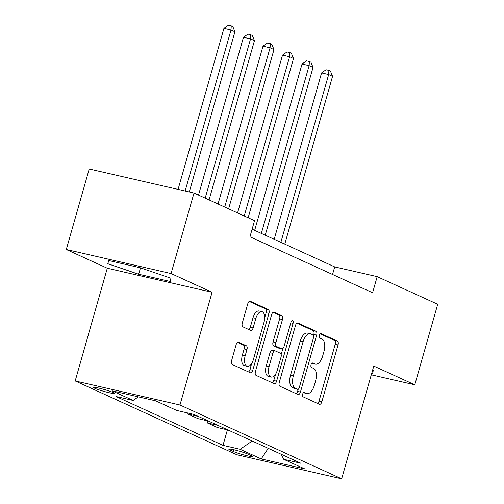 <?xml version="1.0" encoding="UTF-8"?>
<svg xmlns="http://www.w3.org/2000/svg" width="504" height="504" viewBox="0 0 504 504"><rect width="100%" height="100%" fill="white"/><g stroke="black" fill="none" stroke-linecap="round" stroke-linejoin="round"><path stroke-width="0.76" d="M302.665 394.141A2.312 1.159 102.9 0 0 303.112 396.843L319.404 404.277A3.301 1.657 102.9 0 0 319.567 404.334A3.301 1.657 102.9 0 0 321.836 401.82L338.045 344.919A3.301 1.657 102.9 0 0 337.415 341.057L321.117 333.616A2.312 1.159 102.9 0 0 321.004 333.579A2.312 1.159 102.9 0 0 319.416 335.343A2.312 1.159 102.9 0 0 319.857 338.045L321.968 339.009A10.559 5.311 102.9 0 1 323.99 351.364L322.642 356.108A10.559 5.311 102.9 0 1 315.372 364.159A10.559 5.311 102.9 0 1 314.855 363.983L312.745 363.019A2.312 1.159 102.9 0 0 312.631 362.981A2.312 1.159 102.9 0 0 311.044 364.739A2.312 1.159 102.9 0 0 311.485 367.441L313.595 368.405A10.559 5.311 102.9 0 1 315.617 380.759L314.269 385.503A10.559 5.311 102.9 0 1 306.999 393.555A10.559 5.311 102.9 0 1 306.476 393.378L304.372 392.421A2.312 1.159 102.9 0 0 304.258 392.377A2.312 1.159 102.9 0 0 302.665 394.141M94.758 388.282A10.76 0.958 -164.1 0 0 106.275 392.017A10.76 0.958 -164.1 0 0 114.169 393.309A10.76 0.958 -164.1 0 0 112.883 392.44A10.76 0.958 -164.1 0 0 101.367 388.704A10.76 0.958 -164.1 0 0 93.479 387.412A10.76 0.958 -164.1 0 0 94.758 388.282M238.575 342.203A3.301 1.657 102.9 0 0 238.411 342.147A3.301 1.657 102.9 0 0 236.137 344.667L231.594 360.631A3.301 1.657 102.9 0 0 232.224 364.486L250.318 372.746A3.301 1.657 102.9 0 0 250.482 372.803A3.301 1.657 102.9 0 0 252.756 370.289L268.96 313.387A3.301 1.657 102.9 0 0 268.33 309.525L250.236 301.266A3.301 1.657 102.9 0 0 250.072 301.209A3.301 1.657 102.9 0 0 247.798 303.729L242.304 323.007A3.301 1.657 102.9 0 0 242.941 326.869L250.683 330.404A3.301 1.657 102.9 0 0 250.847 330.46A3.301 1.657 102.9 0 0 253.115 327.946L255.843 318.383A8.826 4.441 102.9 0 1 261.916 311.648A8.826 4.441 102.9 0 1 264.046 322.125L253.373 359.585A8.826 4.441 102.9 0 1 247.3 366.32A8.826 4.441 102.9 0 1 245.171 355.843L246.947 349.6A3.301 1.657 102.9 0 0 246.317 345.738L238.241 342.128M212.077 292.276L171.07 273.559L194.002 193.045L89.214 168.998L66.282 249.512L107.289 268.229L75.184 380.948L179.966 404.995L212.077 292.276L107.289 268.229M371.284 374.819L414.786 384.798L373.773 366.08L341.662 478.8L179.966 404.995M414.786 384.798L437.718 304.284L377.181 276.652L334.7 266.906L252.113 229.207M194.002 193.045L254.539 220.676L249.953 236.779L372.595 292.755L377.181 276.652M279.285 382.397A3.301 1.657 102.9 0 0 279.915 386.259L298.009 394.519A3.301 1.657 102.9 0 0 298.173 394.569A3.301 1.657 102.9 0 0 300.447 392.055L316.651 335.154A3.301 1.657 102.9 0 0 316.021 331.292L297.927 323.033A3.301 1.657 102.9 0 0 297.763 322.976A3.301 1.657 102.9 0 0 295.489 325.496L279.285 382.397M274.163 383.632L256.07 375.373A3.301 1.657 102.9 0 1 255.44 371.511L271.643 314.609A3.301 1.657 102.9 0 1 273.918 312.096A3.301 1.657 102.9 0 1 274.082 312.146L281.824 315.687A3.301 1.657 102.9 0 1 282.454 319.542L275.883 342.619A3.301 1.657 102.9 0 0 276.513 346.481L281.654 348.825A3.301 1.657 102.9 0 0 281.818 348.881A3.301 1.657 102.9 0 0 284.086 346.368L290.934 322.339A2.312 1.159 102.9 0 1 292.522 320.582A2.312 1.159 102.9 0 1 293.076 323.322L276.601 381.169A3.301 1.657 102.9 0 1 274.327 383.689A3.301 1.657 102.9 0 1 274.163 383.632M251.017 455.553L247.584 453.984A10.42 0.926 -164.1 0 0 236.426 450.362A10.42 0.926 -164.1 0 0 228.778 449.114A10.42 0.926 -164.1 0 0 230.026 449.952L233.459 451.521A10.42 0.926 -164.1 0 0 244.616 455.144A10.42 0.926 -164.1 0 0 252.265 456.391A10.42 0.926 -164.1 0 0 251.017 455.553M75.184 380.948L236.88 454.753L341.662 478.8M281.251 454.28L283.739 459.301L300.869 463.233L193.857 414.389L176.721 410.458L155.629 400.831L112.02 390.821L133.106 400.447L115.977 396.516L222.988 445.36L240.124 449.291L252.195 441.019M283.739 459.301L304.832 468.928L261.217 458.924L240.124 449.291M171.07 273.559L66.282 249.512M332.546 274.472L334.7 266.906M227.411 429.836L222.988 445.36M207.881 420.928L207.314 422.925L217.47 427.556L228.003 429.975M188.055 413.06L187.784 414.011L197.94 418.641L208.473 421.06M207.314 422.925L217.848 425.338M187.784 414.011L198.318 416.424M138.342 396.862L133.106 400.447M268.26 448.346L261.217 458.924M371.624 373.615L372.544 373.829L373.25 370.566L372.563 370.333M108.517 260.48L107.818 263.743L138.669 274.245L170.232 281.484L170.932 278.227L140.081 267.725L108.517 260.48M140.49 267.863L138.669 274.245M108.732 260.53L107.818 263.743M303.49 392.66L303.647 392.729A10.559 5.311 102.9 0 0 304.164 392.906L306.999 393.555M315.372 364.159L312.543 363.51A10.559 5.311 102.9 0 1 312.02 363.334L311.863 363.258M317.608 403.465A3.301 1.657 102.9 0 0 319.007 401.171L335.21 344.27A3.301 1.657 102.9 0 0 334.58 340.408L320.242 333.862M313.532 335.513L313.822 334.505A3.301 1.657 102.9 0 0 313.186 330.643L296.887 323.203M296.22 393.7A3.301 1.657 102.9 0 0 297.612 391.406L298.223 389.258M297.587 389.321A2.312 1.159 102.9 0 0 297.7 389.359A2.312 1.159 102.9 0 0 299.288 387.595L313.513 337.649A2.312 1.159 102.9 0 0 313.072 334.946L310.848 333.931A10.559 5.311 102.9 0 0 310.332 333.755A10.559 5.311 102.9 0 0 303.062 341.806L293.334 375.952A10.559 5.311 102.9 0 0 295.363 388.307L297.587 389.321L294.752 388.672A2.312 1.159 102.9 0 0 294.865 388.71A2.312 1.159 102.9 0 0 294.985 388.723M310.332 333.755L307.497 333.106A10.559 5.311 102.9 0 0 300.226 341.158L303.062 341.806M294.752 388.672L292.528 387.658A10.559 5.311 102.9 0 1 290.506 375.297L300.226 341.158M273.042 312.316L278.989 315.031L281.824 315.687M279.153 348.251A3.301 1.657 102.9 0 1 278.983 348.233A3.301 1.657 102.9 0 1 278.819 348.176L273.685 345.832A3.301 1.657 102.9 0 1 273.048 341.97L279.625 318.893A3.301 1.657 102.9 0 0 278.989 315.031M282.889 348.503L281.182 354.495M275.568 374.207L273.767 380.52L276.601 381.169M269.06 366.566A8.826 4.441 102.9 0 0 271.19 377.042A8.826 4.441 102.9 0 0 277.263 370.314L281.024 357.115A3.301 1.657 102.9 0 0 280.394 353.254L275.253 350.91A3.301 1.657 102.9 0 0 275.096 350.853A3.301 1.657 102.9 0 0 272.822 353.367L269.06 366.566L266.232 365.917A8.826 4.441 102.9 0 0 268.355 376.394L271.19 377.042M272.425 350.261A3.301 1.657 102.9 0 0 272.261 350.204A3.301 1.657 102.9 0 0 269.987 352.718L272.822 353.367M266.232 365.917L269.987 352.718M272.374 382.813A3.301 1.657 102.9 0 0 273.767 380.52M247.3 366.32L244.465 365.671A8.826 4.441 102.9 0 1 242.342 355.194L244.119 348.951A3.301 1.657 102.9 0 0 243.482 345.089L237.535 342.374M261.916 311.648L259.087 311A8.826 4.441 102.9 0 0 253.008 317.734L255.843 318.383M248.894 329.584A3.301 1.657 102.9 0 0 250.286 327.291L253.008 317.734M264.701 317.753L266.131 312.738A3.301 1.657 102.9 0 0 265.495 308.876L249.197 301.436M248.529 371.933A3.301 1.657 102.9 0 0 249.921 369.64L251.672 363.479M284.773 244.112L332.564 76.337L328.658 74.554L321.577 72.929L274.189 239.287M321.577 72.929L326.063 69.766L328.898 70.415L328.658 74.554L280.867 242.329M328.898 70.415L330.46 71.133L332.564 76.337M265.243 235.204L313.034 67.429L309.128 65.646L302.047 64.021L254.659 230.372M302.047 64.021L306.539 60.852L309.368 61.501L309.128 65.646L261.337 233.421M309.368 61.501L310.93 62.219L313.034 67.429M248.144 217.753L293.504 58.514L289.598 56.731L282.517 55.106L237.56 212.927M282.517 55.106L287.009 51.944L289.838 52.592L289.598 56.731L244.238 215.97M289.838 52.592L291.4 53.304L293.504 58.514M228.614 208.845L273.974 49.6L270.075 47.817L262.993 46.192L218.037 204.013M262.993 46.192L267.479 43.029L270.314 43.678L270.075 47.817L224.708 207.062M270.314 43.678L271.877 44.39L273.974 49.6M209.084 199.931L254.451 40.685L250.545 38.903L243.463 37.277L198.507 195.098M243.463 37.277L247.949 34.114L250.784 34.763L250.545 38.903L205.185 198.148M250.784 34.763L252.347 35.475L254.451 40.685M189.29 191.961L234.921 31.771L231.015 29.988L223.933 28.363L178.063 189.384M223.933 28.363L228.425 25.2L231.254 25.849L231.015 29.988L185.144 191.01M231.254 25.849L232.817 26.561L234.921 31.771M233.963 449.757L233.459 451.521M230.278 449.058L230.026 449.952M303.647 392.729L306.476 393.378M312.02 363.334L314.855 363.983M334.58 340.408L337.415 341.057M335.21 344.27L338.045 344.919M319.007 401.171L321.836 401.82M297.593 322.957L297.927 323.033M313.186 330.643L316.021 331.292M313.822 334.505L316.651 335.154M297.612 391.406L300.447 392.055M290.506 375.297L293.334 375.952M292.528 387.658L295.363 388.307M273.748 312.071L274.082 312.146M279.625 318.893L282.454 319.542M273.048 341.97L275.883 342.619M273.685 345.832L276.513 346.481M278.819 348.176L281.654 348.825M290.802 322.799L293.076 323.322M243.482 345.089L246.317 345.738M244.119 348.951L246.947 349.6M242.342 355.194L245.171 355.843M250.286 327.291L253.115 327.946M249.902 301.19L250.236 301.266M265.495 308.876L268.33 309.525M266.131 312.738L268.96 313.387M249.921 369.64L252.756 370.289M294.865 388.71L297.7 389.359M278.983 348.233L281.818 348.881M272.261 350.204L275.096 350.853"/></g></svg>
